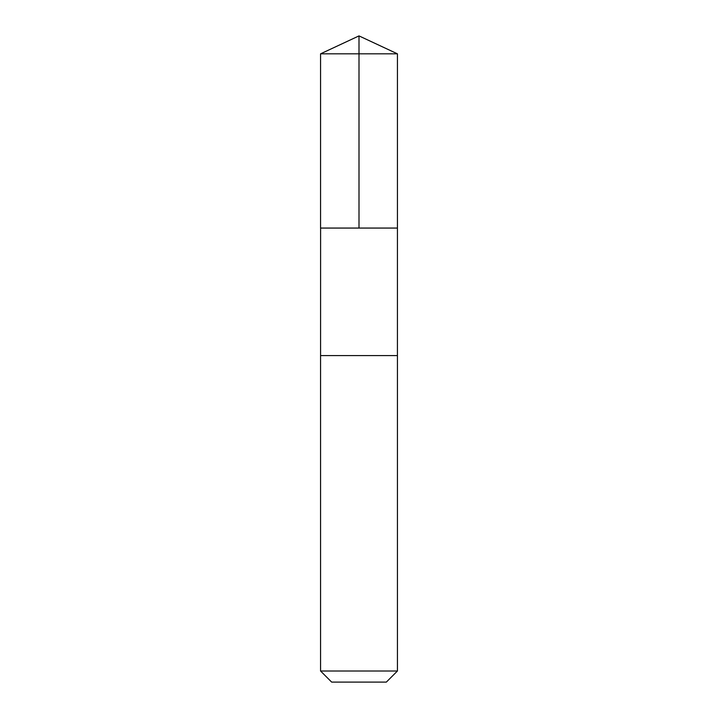 <?xml version="1.0" encoding="UTF-8"?>
<svg xmlns="http://www.w3.org/2000/svg" width="718" height="718" viewBox="0 0 718 718"><rect width="100%" height="100%" fill="white"/><g stroke="black" fill="none" stroke-linecap="round" stroke-linejoin="round"><path stroke-width="1.08" d="M320.605 228.064L397.431 228.064L397.431 53.823L320.569 53.823L320.569 228.064L397.431 228.064L397.422 355.598L320.578 355.598L320.605 228.064M397.431 355.598L320.569 355.598L320.569 671.007L397.431 671.007L397.431 355.598M397.431 671.007L386.338 682.1L331.662 682.1L320.569 671.007M359 228.064L359 35.9L320.569 53.823M359 35.9L397.431 53.823"/></g></svg>
